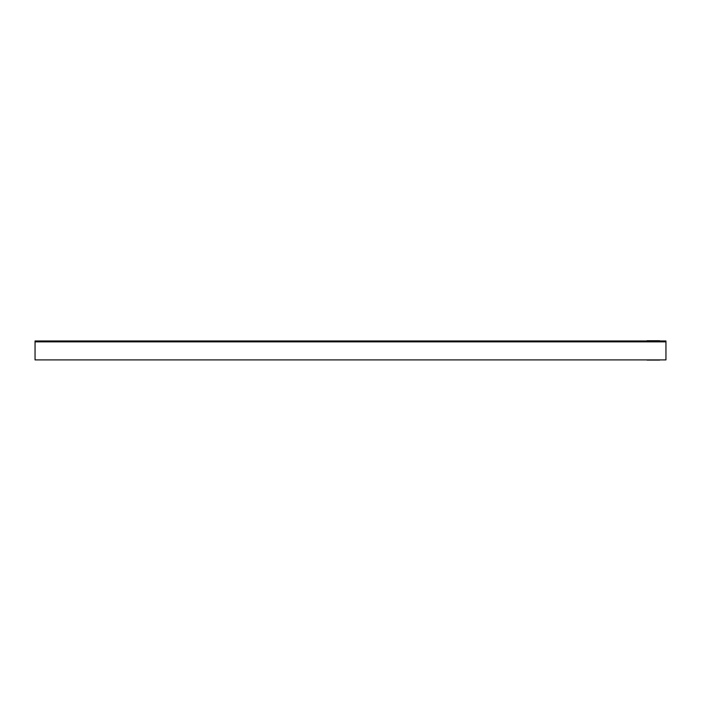 <?xml version="1.0" encoding="UTF-8"?>
<svg xmlns="http://www.w3.org/2000/svg" width="701" height="701" viewBox="0 0 701 701"><rect width="100%" height="100%" fill="white"/><g stroke="black" fill="none" stroke-linecap="round" stroke-linejoin="round"><path stroke-width="1.05" d="M647.023 360.086L659.641 360.086L647.023 359.902M647.023 341.667L659.641 341.667L659.641 340.721L647.023 340.721L647.023 341.667M35.05 341.729L665.95 341.86L35.05 341.86L35.05 340.975L647.023 340.975M659.641 340.975L665.95 340.975L665.95 341.729M35.05 341.86L35.05 359.902L665.95 359.902L665.95 341.86"/></g></svg>

